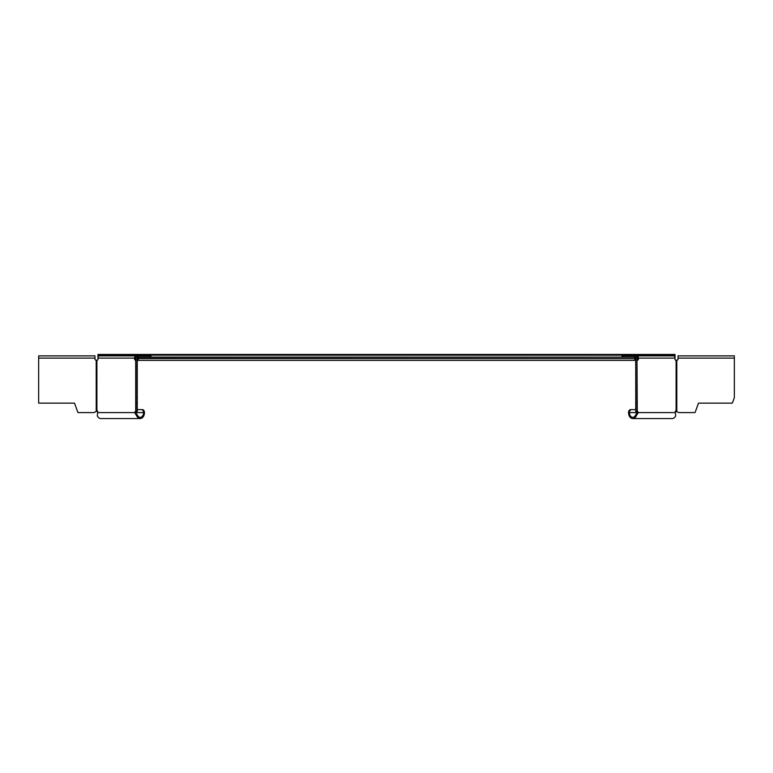 <?xml version="1.0" encoding="UTF-8"?>
<svg xmlns="http://www.w3.org/2000/svg" width="773" height="773" viewBox="0 0 773 773"><rect width="100%" height="100%" fill="white"/><g stroke="black" fill="none" stroke-linecap="round" stroke-linejoin="round"><path stroke-width="1.16" d="M136.009 360.073A0.995 0.705 -90 0 1 135.478 359.116L135.478 358.121A0.995 0.705 -90 0 1 136.183 357.126L136.183 355.88L99.601 355.88A2.242 1.585 -90 0 0 98.016 358.121L98.016 359.116A0.995 0.705 90 0 1 97.311 360.112L95.968 360.112A0.995 0.995 0 0 1 94.973 359.116L94.963 355.88L38.65 355.88L38.65 403.139L74.508 403.139L77.831 412.27A0.493 0.493 0 0 0 78.305 412.598L93.977 412.598L96.896 411.159A1.488 1.053 90 0 1 97.669 412.598L97.282 415.816A5.971 4.223 -90 0 0 100.828 418.56L140.232 418.56A5.971 4.223 90 0 0 144.454 412.598A2.986 2.106 90 0 0 142.338 409.613L137.256 409.613M136.009 411.767A1.488 1.053 -90 0 0 135.835 412.598A5.14 3.565 66.9 0 0 136.009 413.265L137.42 415.149L136.676 415.816L135.14 413.439L136.009 413.265M141.459 409.613A2.986 2.106 -90 0 1 143.575 412.598A4.725 3.343 -90 0 1 140.232 417.323A4.725 3.343 -90 0 1 137.42 415.149M97.775 411.159L96.2 411.313L96.896 411.159L96.896 360.112M96.2 360.112L96.229 411.304M136.183 355.88A2.242 1.585 90 0 0 134.599 358.121L134.599 359.116A0.995 0.705 90 0 0 135.304 360.112L136.009 360.112L136.009 411.304M136.009 412.598L136.009 397.67L137.256 397.67L137.256 412.598L134.956 412.598A1.488 1.053 90 0 1 135.719 411.159L135.961 411.159M137.256 397.67L137.256 358.121A0.995 0.995 0 0 1 138.251 357.126L634.749 357.126A0.995 0.995 0 0 1 635.744 358.121L635.744 412.598L629.425 412.598A4.725 3.343 90 0 0 632.768 417.323A4.725 3.343 90 0 0 635.58 415.149L637.165 412.598A1.488 1.053 90 0 0 636.991 411.767M136.009 397.67L136.009 358.121A2.242 2.242 0 0 1 138.251 355.88L138.251 358.363L137.256 358.363M137.256 403.139L136.009 403.139M150.938 357.126L150.938 355.88L150.03 355.88L150.03 357.126M138.251 355.88L150.03 355.88M135.14 413.439A6.3 4.406 -108.6 0 1 134.956 412.598L97.669 412.598M136.676 415.816A5.971 4.223 90 0 0 140.232 418.56M136.009 358.363L135.478 358.363M637.522 358.363L636.991 358.363M635.744 358.363L634.749 358.363L634.749 355.88A2.242 2.242 0 0 1 636.991 358.121L636.991 403.139L635.744 403.139M98.016 358.334L98.036 357.735M97.949 357.657L97.949 354.44L675.051 354.44L674.984 358.334M636.759 357.126L636.817 357.126A0.995 0.705 90 0 1 637.522 358.121L637.522 359.116A0.995 0.705 90 0 1 636.991 360.073M137.256 358.537L634.749 358.537L634.749 360.353L138.251 360.353L138.251 358.363L635.744 358.537M637.049 411.159L637.281 411.159A1.488 1.053 -90 0 1 638.044 412.598L635.744 412.598M635.744 409.613L630.662 409.613A2.986 2.106 -90 0 0 628.546 412.598A5.971 4.223 -90 0 0 632.768 418.56L672.172 418.56A5.971 4.223 90 0 0 675.718 415.816L675.438 413.439A6.3 4.261 -108 0 0 675.331 412.598L638.044 412.598L636.324 415.816L635.58 415.149M636.991 411.313L636.991 360.112L637.281 411.159M636.991 403.139L636.991 412.598M636.817 357.126L636.817 355.88A2.242 1.585 -90 0 1 638.401 358.121L638.401 359.116A0.995 0.705 -90 0 1 637.696 360.112L637.281 360.112M636.817 355.88L673.399 355.88A2.242 1.585 90 0 1 674.984 358.121L674.984 359.116A0.995 0.705 -90 0 0 675.689 360.112L677.032 360.112A0.995 0.995 0 0 0 678.027 359.116L678.037 355.88L734.35 355.88L734.35 397.67L732.475 402.81A0.493 0.493 0 0 1 732.012 403.139L698.492 403.139L695.169 412.27A0.493 0.493 0 0 1 694.695 412.598L679.023 412.598L675.225 411.159M675.331 412.598A1.488 1.053 -90 0 1 676.104 411.159L676.8 411.304L676.8 360.112M676.771 411.304L676.104 411.159L676.104 360.112M631.541 409.613A2.986 2.106 90 0 0 629.425 412.598L628.546 412.598M632.768 418.56A5.971 4.223 -90 0 0 636.324 415.816M622.97 357.126L622.97 355.88L634.749 355.88M622.97 355.88L622.062 355.88L622.062 357.126M144.454 412.598L137.256 412.598M38.65 358.121L94.963 358.121M98.016 358.121L134.599 358.121M135.719 360.112L135.719 411.159M135.478 359.116L134.599 359.116M137.256 412.27L136.009 412.27M137.256 402.81L136.009 402.81M135.478 358.537L136.009 358.537M636.991 358.537L637.522 358.537M97.949 355.184L675.051 355.184M137.256 360.353L635.744 360.353L137.256 360.353M637.86 413.439L636.991 413.265M636.991 412.27L635.744 412.27M638.401 359.116L637.522 359.116M638.401 358.121L674.984 358.121M678.027 358.121L734.35 358.121M136.927 411.139L135.864 411.139M636.092 411.13L637.145 411.13"/></g></svg>
